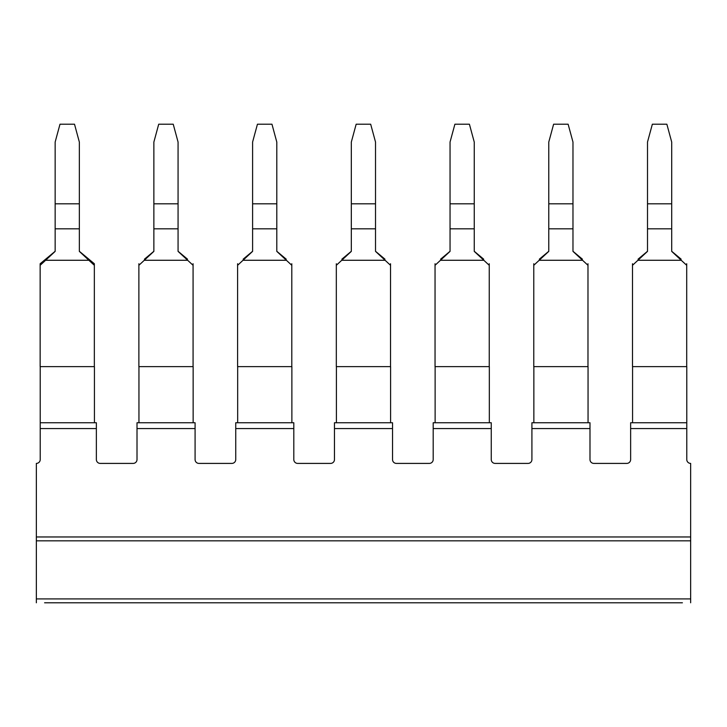 <?xml version="1.0" encoding="UTF-8"?>
<svg xmlns="http://www.w3.org/2000/svg" width="727" height="727" viewBox="0 0 727 727"><rect width="100%" height="100%" fill="white"/><g stroke="black" fill="none" stroke-linecap="round" stroke-linejoin="round"><path stroke-width="1.09" d="M589.988 422.75L531.919 422.75L531.919 428.557L589.988 428.557L589.988 422.75M491.261 422.75L433.192 422.75L433.192 428.557L491.261 428.557L491.261 422.75M392.535 422.75L334.465 422.75L334.465 428.557L392.535 428.557L392.535 422.75M195.081 422.75L137.012 422.75L137.012 428.557L195.081 428.557L195.081 422.75M293.808 422.75L235.739 422.75L235.739 428.557L293.808 428.557L293.808 422.75M630.636 422.75L686.779 422.75L686.779 428.557L630.636 428.557L630.636 422.75M44.592 602.783L682.408 602.783M690.65 602.783L690.65 598.912L36.35 598.912L36.35 602.783M36.35 540.833L690.65 540.833L690.65 536.962L36.35 536.962L36.35 598.912M690.65 540.833L690.65 598.912M96.364 428.557L40.221 428.557L40.221 422.75L96.364 422.75L96.364 459.537A3.871 3.871 0 0 0 100.235 463.408L133.141 463.408A3.871 3.871 0 0 0 137.012 459.537L137.012 428.557M235.739 428.557L235.739 459.537A3.871 3.871 0 0 1 231.868 463.408L198.953 463.408A3.871 3.871 0 0 1 195.081 459.537L195.081 428.557M334.465 428.557L334.465 459.537A3.871 3.871 0 0 1 330.594 463.408L297.679 463.408A3.871 3.871 0 0 1 293.808 459.537L293.808 428.557M433.192 428.557L433.192 459.537A3.871 3.871 0 0 1 429.321 463.408L396.406 463.408A3.871 3.871 0 0 1 392.535 459.537L392.535 428.557M531.919 428.557L531.919 459.537A3.871 3.871 0 0 1 528.047 463.408L495.132 463.408A3.871 3.871 0 0 1 491.261 459.537L491.261 428.557M630.636 428.557L630.636 459.537A3.871 3.871 0 0 1 626.765 463.408L593.859 463.408A3.871 3.871 0 0 1 589.988 459.537L589.988 428.557M690.65 536.962L690.65 463.408A3.871 3.871 0 0 1 686.779 459.537L686.779 428.557M40.221 428.557L40.221 459.537A3.871 3.871 0 0 1 36.35 463.408L36.35 536.962M686.779 422.75L686.779 366.617L632.499 366.617L632.499 265.31L647.503 251.378L647.503 228.823L671.703 228.823L671.703 251.378L681.226 260.275L637.979 260.275M686.706 366.617L686.706 265.31L681.226 260.275M681.154 259.185L671.703 251.288L681.154 259.185M638.052 259.185L647.503 251.288L638.052 259.185M686.706 265.31L686.706 263.747M632.499 265.31L632.499 263.747M671.703 203.805L647.503 203.805L647.503 142.056L652.346 124.217L666.859 124.217L671.703 142.056L671.703 228.823M647.503 203.805L647.503 228.823M632.572 422.75L632.572 366.617M582.427 259.185L572.976 251.288L582.427 259.185M539.325 259.185L548.776 251.288L539.325 259.185M588.052 422.75L588.052 366.617L533.772 366.617L533.772 263.747M533.854 422.75L533.854 366.617M587.979 366.617L587.979 263.747M587.979 265.31L572.976 251.378L572.976 228.823L548.776 228.823L548.776 251.378L533.772 265.31M572.976 228.823L572.976 142.056L568.132 124.217L553.62 124.217L548.776 142.056L548.776 228.823M582.5 260.275L539.252 260.275M572.976 203.805L548.776 203.805M483.7 259.185L474.249 251.288L483.7 259.185M440.598 259.185L450.049 251.288L440.598 259.185M489.326 422.75L489.326 366.617L435.046 366.617L435.046 263.747M435.128 422.75L435.128 366.617M489.253 366.617L489.253 263.747M489.253 265.31L474.249 251.378L474.249 228.823L450.049 228.823L450.049 251.378L435.046 265.31M474.249 228.823L474.249 142.056L469.406 124.217L454.893 124.217L450.049 142.056L450.049 228.823M483.773 260.275L440.526 260.275M474.249 203.805L450.049 203.805M384.974 259.185L375.523 251.288L384.974 259.185M341.872 259.185L351.323 251.288L341.872 259.185M390.599 422.75L390.599 366.617L336.319 366.617L336.319 263.747M336.401 422.75L336.401 366.617M390.526 366.617L390.526 263.747M390.526 265.31L375.523 251.378L375.523 228.823L351.323 228.823L351.323 251.378L336.319 265.31M375.523 228.823L375.523 142.056L370.679 124.217L356.166 124.217L351.323 142.056L351.323 228.823M385.046 260.275L341.799 260.275M375.523 203.805L351.323 203.805M286.247 259.185L276.796 251.288L286.247 259.185M243.145 259.185L252.596 251.288L243.145 259.185M291.872 422.75L291.872 366.617L237.602 366.617L237.602 263.747M237.674 422.75L237.674 366.617M291.8 366.617L291.8 263.747M291.8 265.31L276.796 251.378L276.796 228.823L252.596 228.823L252.596 251.378L237.602 265.31M276.796 228.823L276.796 142.056L271.962 124.217L257.44 124.217L252.596 142.056L252.596 228.823M286.32 260.275L243.072 260.275M276.796 203.805L252.596 203.805M187.53 259.185L178.07 251.288L187.53 259.185M144.419 259.185L153.87 251.288L144.419 259.185M193.146 422.75L193.146 366.617L138.875 366.617L138.875 263.747M138.948 422.75L138.948 366.617M193.073 366.617L193.073 263.747M193.073 265.31L178.07 251.378L178.07 228.823L153.87 228.823L153.87 251.378L138.875 265.31M178.07 228.823L178.07 142.056L173.235 124.217L158.713 124.217L153.87 142.056L153.87 228.823M187.602 260.275L144.346 260.275M178.07 203.805L153.87 203.805M94.428 422.75L94.428 366.617L40.149 366.617L40.149 263.747L55.152 251.288L40.149 263.747M40.221 366.617L40.221 422.75M94.346 263.747L79.343 251.288L94.346 263.747L94.346 265.31L88.876 260.275L45.619 260.275L55.152 251.378L55.152 228.823L79.343 228.823L79.343 251.378L88.876 260.275M40.149 265.31L45.619 260.275M94.346 366.617L94.346 265.31M79.343 203.805L55.152 203.805L55.152 142.056L59.987 124.217L74.508 124.217L79.343 142.056L79.343 228.823M55.152 203.805L55.152 228.823"/></g></svg>
